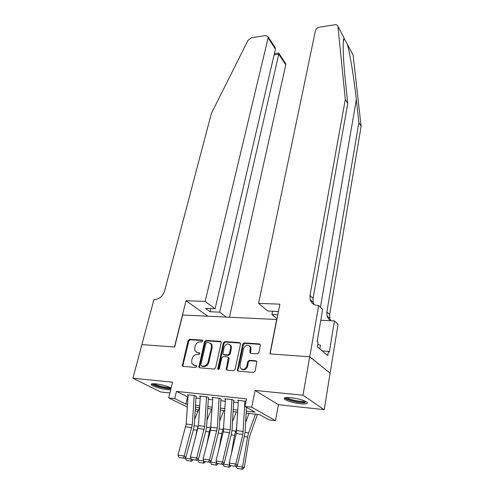 <?xml version="1.0" encoding="UTF-8"?>
<svg xmlns="http://www.w3.org/2000/svg" width="494" height="494" viewBox="0 0 494 494"><rect width="100%" height="100%" fill="white"/><g stroke="black" fill="none" stroke-linecap="round" stroke-linejoin="round"><path stroke-width="0.74" d="M202.694 341.126L202.083 340.131L189.585 339.304L188.097 340.564L182.261 365.844L183.021 366.363L195.643 367.456L196.711 366.56L196.655 365.906L194.457 365.375L191.95 363.646L191.691 360.651L192.178 358.595C193.037 355.964 194.655 354.606 197.02 354.519L198.662 354.649L199.724 353.753L199.669 353.124L197.477 352.611L194.945 350.864L194.71 347.986L195.192 345.961C196.044 343.361 197.649 342.009 200.002 341.904L201.638 342.015L202.694 341.126M291.083 397.707C286.187 397.275 283.883 397.633 284.167 398.769C286.446 400.912 291.849 402.573 300.377 403.759C305.348 404.222 307.706 403.87 307.447 402.703C305.156 400.554 299.704 398.893 291.083 397.707M171.122 388.037C167.281 386.092 162.199 384.703 155.863 383.863C152.56 383.56 151.003 383.801 151.183 384.579C151.535 386.073 161.124 389.074 167.367 389.667L170.689 389.785M257.312 353.877L258.899 352.549L260.35 345.399L260.301 344.627L259.344 343.904L244.258 342.91L242.702 344.213L237.373 370.494L238.275 371.161L253.527 372.488L255.132 371.148L256.855 361.522L255.904 360.799L249.365 360.287L247.784 361.614L246.883 365.943C244.919 369.876 242.69 370.457 240.201 367.678L240.022 365.375L243.561 348.628C245.561 344.713 247.784 344.164 250.236 346.973L249.859 352.704L250.791 353.401L257.312 353.877M309.676 356.785L330.109 373.174L324.212 409.662L302.976 395.219L309.676 356.785L269.909 353.902L276.665 319.488L182.644 315.005L174.654 346.992L141.92 344.614L132.898 378.25L172.554 382.208L168.689 397.923L174.722 398.602L176.469 391.39L246.537 398.849L244.981 406.482L251.742 407.241L275.448 420.653L268.958 419.875L259.578 414.633L246.123 413.064M302.976 395.219L255.114 390.445L251.742 407.241M221.201 342.774L221.139 341.934L220.287 341.329L206.041 340.391L204.535 341.663L198.847 367.246L199.644 367.802L214.044 369.055L215.594 367.752L221.201 342.774M224.881 341.632L239.534 342.595L240.442 343.262L240.498 344.071L235.076 369.426L233.501 370.747L227.117 370.191L226.246 369.555L228.358 357.502L227.487 356.866L223.319 356.545L221.775 357.847L219.398 368.512C218.91 369.506 218.348 369.666 217.718 368.999L223.35 342.922L224.881 341.632L225.56 342.095L240.201 343.064L239.534 342.595M132.898 378.25L160.667 391.958L169.911 392.958M196.433 396.478L194.624 395.533L187.319 394.743L188.084 395.138M211.5 344.015L211.407 344.417M208.758 397.818L206.974 396.873L199.539 396.065L200.311 396.472M221.312 399.183L219.564 398.232L211.982 397.411L212.766 397.837M234.1 400.578L232.39 399.621L224.665 398.788L225.455 399.22M176.469 391.39L187.961 397.096M196.001 397.979L200.187 398.442M208.307 399.331L212.648 399.807M220.849 400.708L225.338 401.202M233.625 402.116L238.275 402.629M238.386 400.634L237.589 400.183L246.024 401.356M255.114 390.445L278.418 404.703L324.212 409.662M278.418 404.703L275.448 420.653M197.958 411.366L195.173 410.891M246.228 411.088L255.046 412.101L244.981 406.482M174.722 398.602L185.892 404.123L187.492 404.308M195.538 405.234L199.73 405.716M207.857 406.655L212.198 407.155M220.404 408.106L224.906 408.624M233.199 409.582L237.855 410.119M187.312 407.037L168.689 397.923M195.309 408.773L198.409 410.304M237.744 412.082L233.082 411.539M224.789 410.57L220.293 410.045M212.08 409.081L207.739 408.575M199.607 407.624L195.414 407.136M187.559 397.053L185.892 404.123M196.476 352.364L197.477 352.611M199.687 353.167L198.187 353.049M193.543 365.159L194.457 365.375M196.668 365.931L195.179 365.801M202.67 340.576L190.295 339.761L188.813 341.014L182.91 365.307L183.058 366.363M221.071 341.799L206.739 340.848L205.232 342.12L199.483 366.733L199.644 367.802M206.918 342.373L205.856 343.262L200.811 364.93L201.429 365.974L203.182 366.122C205.603 366.054 207.239 364.677 208.091 361.997L211.506 347.109L211.296 344.349L208.653 342.49L206.918 342.373M210.487 343.231L211.994 344.806L212.204 347.56L208.801 362.429C207.949 365.103 206.313 366.48 203.899 366.548L202.145 366.4M228.265 357.323L229.043 357.946L229.111 358.805L226.863 369.092L227.049 370.185M225.56 342.095L224.029 343.379L218.416 369.426L217.718 368.999M230.735 347.801L230.575 345.572C228.191 342.953 226.036 343.54 224.109 347.338L222.893 353.976L223.751 354.593L227.913 354.908L229.463 353.605L230.735 347.801L231.414 348.258L231.248 346.035L229.901 344.596M223.665 354.587L224.443 355.044L223.751 354.593M231.414 348.258L230.148 354.056L228.599 355.359L224.443 355.044M249.526 345.893L250.89 347.436L250.625 353.377M241.683 369.24C244.302 370.58 246.253 369.629 247.55 366.381L246.883 365.943M256.726 361.275L250.026 360.737L248.445 362.059L247.55 366.381M260.19 344.404L244.919 343.373L243.363 344.682L237.984 370.049L238.176 371.148M186.448 460.389L191.493 461.235L186.448 460.389L185.336 458.154L185.478 457.401M194.642 419.215L199.545 407.618M195.346 438.468L196.896 430.231L198.502 425.198M185.336 458.154L191.246 459.08M191.363 459.371L190.733 461.063M192.938 459.92L191.493 461.235M194.191 395.49L192.308 424.809L184.163 456.018L185.991 457.018L193.605 428.755L194.309 424.482L196.093 396.441M188.109 394.829L186.207 424.013L177.982 455.06L184.163 456.018L183.255 458.117L178.933 457.438L183.255 458.117M183.99 458.512L185.991 457.018M177.982 455.06L178.933 457.438M170.967 387.944L170.022 388.278C166.287 388.939 152.918 385.419 152.862 383.745M154.14 383.739C156.153 385.468 166.583 387.944 169.596 387.42L169.831 387.376M151.812 383.894C153.653 385.938 166.756 389.21 170.961 388.685M306.119 401.597L304.076 402.307C298.771 402.838 285.464 399.411 285.896 397.614M287.057 397.522C288.595 399.313 299.284 401.789 303.612 401.356L305.064 401.072M319.865 348.918L320.476 345.294L317.71 344.219M284.686 397.892C286.415 400.103 299.821 403.234 305.261 402.709M229.426 317.234L285.767 64.831L278.826 54.241L274.09 54.914M205.14 301.414L268.119 37.89L268.137 36.846L265.649 35.549L251.514 37.754L248 40.341L211.407 113.348L164.582 291.034C162.705 296.351 159.364 299.191 154.56 299.555L153.961 299.537L141.864 344.608L174.481 346.979L186.04 300.716L205.14 301.414L215.094 308.781L205.504 308.38L210.141 311.745L219.676 312.165L278.943 53.377L285.767 63.812L285.767 64.831M219.676 312.165L226.332 317.086M186.04 300.716L207.813 316.203M215.094 308.781L275.442 49.079L268.119 37.89M285.155 62.88L285.767 63.812M210.141 311.745L210.882 308.602M274.337 46.325L275.349 47.875L275.442 49.079M278.616 53.08L278.943 53.377M352.574 54.062L353.124 55.1L361.102 126.353L358.866 122.537L356.341 99.695C354.056 78.361 349.9 53.068 347.301 44.176L344.028 38.31C342.546 39.841 343.064 58.706 345.355 80.3L347.745 103.592L313.06 298.351L313.215 302.476L314.079 304.532M258.59 303.378L315.45 30.616C316.018 28.813 317.352 27.67 319.433 27.176L335.006 24.749C336.642 24.576 337.612 25.108 337.921 26.349L345.306 99.43L310.01 295.375L310.158 299.525C311.325 303.211 313.912 305.218 317.901 305.551L318.667 305.582L309.744 356.791L270.107 353.914L279.876 304.156L258.59 303.378L267.729 310.985L278.418 311.578M318.667 305.582L322.644 309.448L317.136 341.57L318.031 342.348L317.284 346.726L327.775 355.637L328.479 351.37L329.319 352.092L334.426 320.902L338.05 324.422L330.109 373.174M330.177 373.18L309.744 356.791M347.745 103.592L345.306 99.43M361.102 126.353L329.646 314.561L329.838 318.531L330.77 320.649M330.931 320.736C328.992 319.649 327.701 318.019 327.065 315.851L326.88 311.856L358.866 122.537M277.017 318.723L271.922 314.48L277.801 314.74M271.922 314.48L272.583 311.189M334.426 320.902L320.791 320.266M328.479 351.37L322.249 350.944M198.767 462.335L203.874 463.193L198.767 462.335L197.736 459.544M207.023 420.11L211.58 409.026M207.122 443.279L209.203 431.886L211.043 426.143M197.637 460.081L203.886 460.976M203.127 463.026L203.923 461.069M205.319 461.865L203.874 463.193M211.315 464.323L216.496 465.194L211.315 464.323L210.222 461.736M219.639 420.981L223.831 410.458M219.108 448.429L221.738 433.565L223.825 427.044M210.166 462.044L216.526 463.039L216.613 462.526M215.761 465.027L216.526 463.039L216.854 463.119M217.94 463.847L216.496 465.194M224.097 466.342L229.352 467.225L224.097 466.342L222.948 463.983M232.495 421.808L236.311 411.916M231.316 453.98L234.514 435.282L236.854 427.909M222.942 464.045L229.42 465.058L229.58 464.094M228.636 467.058L229.42 465.058L230.043 465.206M230.809 465.854L229.352 467.225M245.598 422.586L249.025 413.404M236.132 466.108L242.56 467.12L247.537 437.029L248.624 432.837L255.472 414.157M241.757 469.139L242.56 467.12L244.314 467.534L242.461 469.3L237.132 468.405L242.461 469.3M257.405 414.38L249.242 437.561L244.314 467.534M237.132 468.405L236.021 466.2M206.529 396.824L204.695 426.427L196.705 457.963L198.502 458.963L205.967 430.404L206.659 426.087L208.4 397.781M200.329 396.151L198.477 425.612L190.406 456.987L196.705 457.963L195.778 460.081L191.369 459.389L195.778 460.081M196.501 460.476L198.502 458.963M190.406 456.987L191.369 459.389M219.101 398.183L217.317 428.07L209.487 459.951L211.247 460.951L218.564 432.083L219.243 427.724L220.942 399.146M212.784 397.497L210.518 430.144L203.065 458.951L209.487 459.951L208.542 462.081L204.047 461.377L208.542 462.081M209.252 462.483L211.247 460.951M203.065 458.951L204.047 461.377M237.947 370.284L237.799 371M231.914 399.572L230.179 429.749L222.516 461.97L224.245 462.977L231.402 433.794L232.063 429.391L233.711 400.535M225.474 398.874L223.269 431.836L215.971 460.958L222.516 461.97L221.559 464.125L216.971 463.403L221.559 464.125M222.251 464.521L224.245 462.977M215.971 460.958L216.971 463.403M244.968 400.98L242.857 434.442L235.805 464.033L237.497 465.039L244.493 435.541L245.135 431.095L246.438 407.297M238.411 400.27L236.262 433.565L229.13 462.995L235.805 464.033L234.829 466.206L230.155 465.471L234.829 466.206M235.508 466.608L237.497 465.039M229.13 462.995L230.155 465.471M202.626 340.483L202.083 340.131M196.606 365.813L196.099 365.517M199.638 353.062L199.113 352.735M182.91 365.307L182.175 364.887M188.813 341.014L188.097 340.564M190.295 339.761L189.585 339.304M199.483 366.733L198.767 366.313M205.232 342.12L204.535 341.663M206.739 340.848L206.041 340.391M220.972 341.792L220.287 341.329M203.899 366.548L203.182 366.122M208.801 362.429L208.091 361.997M212.204 347.56L211.506 347.109M226.863 369.092L226.172 368.66M229.111 358.805L228.426 358.366M218.36 368.79L217.663 368.363M224.029 343.379L223.35 342.922M228.599 355.359L227.913 354.908M230.148 354.056L229.463 353.605M250.458 352.352L249.803 351.889M251.032 349.567L250.378 349.11M248.445 362.059L247.784 361.614M250.026 360.737L249.365 360.287M256.559 361.25L255.904 360.799M237.984 370.049L237.305 369.617M243.363 344.682L242.702 344.213M244.919 343.373L244.258 342.91M259.98 344.374L259.344 343.904M193.333 429.755L196.896 430.231M194.198 425.704L198.075 426.217M192.308 424.809L186.207 424.013M191.839 427.668L185.725 426.853M356.341 99.695L320.421 307.287M313.06 298.351L310.01 295.375M326.88 311.856L329.646 314.561M353.136 55.217L347.301 44.176M344.12 38.168L337.933 26.466M205.702 431.416L209.203 431.886M206.548 427.322L210.364 427.823M218.305 433.108L221.738 433.565M219.132 428.971L222.874 429.465M231.149 434.831L234.514 435.282M231.958 430.657L235.626 431.132M244.24 436.585L247.537 437.029M245.03 432.367L248.624 432.837M204.695 426.427L198.477 425.612M204.232 429.311L198.008 428.483M217.317 428.07L210.975 427.242M216.86 430.99L210.518 430.144M230.179 429.749L223.714 428.909M229.735 432.695L223.269 431.836M243.289 431.46L236.7 430.601M242.857 434.442L236.262 433.565M182.996 366.264L182.261 365.844M199.564 367.666L198.847 367.246M211.994 344.806L211.296 344.349M226.937 369.981L226.246 369.555M229.043 357.946L228.358 357.502M231.248 346.035L230.575 345.572M250.514 353.154L249.859 352.704M250.89 347.436L250.236 346.973M238.052 370.92L237.373 370.494M268.137 36.846L275.349 47.875M278.832 53.049L274.374 53.685M344.028 38.31L343.324 42.046M327.065 315.851L329.838 318.531M313.215 302.476L310.158 299.525M353.124 55.1L347.239 43.972M344.151 38.137L337.921 26.349"/></g></svg>
